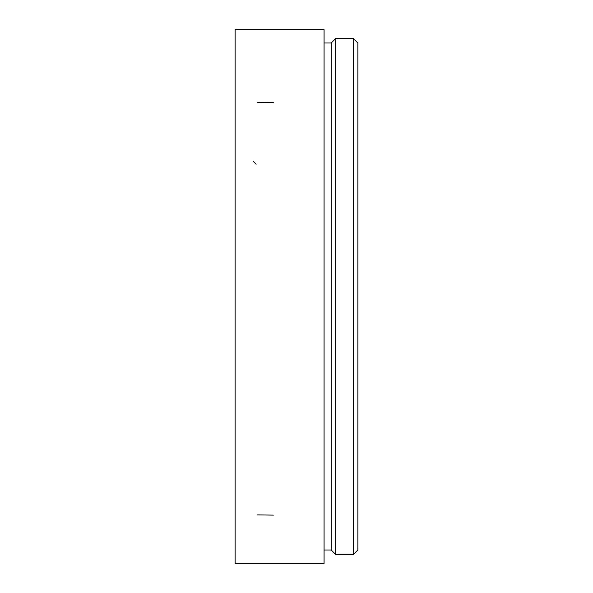 <?xml version="1.0" encoding="UTF-8"?>
<svg xmlns="http://www.w3.org/2000/svg" width="593" height="593" viewBox="0 0 593 593"><rect width="100%" height="100%" fill="white"/><g stroke="black" fill="none" stroke-linecap="round" stroke-linejoin="round"><path stroke-width="0.89" d="M353.428 38.545L357.875 42.992L357.875 550.007L353.428 554.455L353.428 38.545L335.638 38.545L335.638 554.455L353.428 554.455M324.075 42.992L331.19 42.992L331.19 550.007L324.075 550.007M324.075 563.35L324.075 29.65L324.075 563.35L235.124 563.35L235.124 29.65L324.075 29.65L235.124 29.65L235.124 563.35L324.075 563.35M331.19 550.007L335.638 554.455M253.263 161.303L256.117 164.194M257.584 102.33L273.329 102.582M257.584 514.902L273.329 515.117M331.19 42.992L335.638 38.545"/></g></svg>
